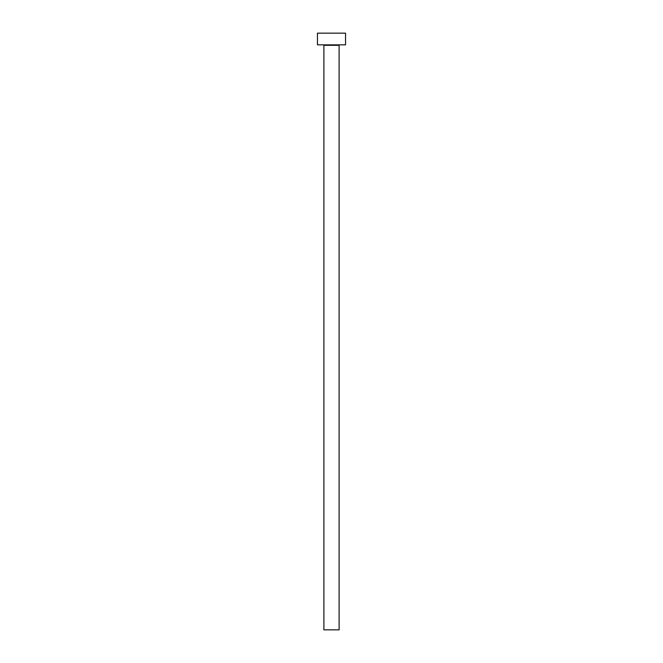 <?xml version="1.0" encoding="UTF-8"?>
<svg xmlns="http://www.w3.org/2000/svg" width="663" height="663" viewBox="0 0 663 663"><rect width="100%" height="100%" fill="white"/><g stroke="black" fill="none" stroke-linecap="round" stroke-linejoin="round"><path stroke-width="0.99" d="M339.108 45.316A0.464 0.464 0 0 1 339.572 44.852A0.464 0.464 0 0 0 339.108 45.316L323.892 45.316L323.892 629.85L339.108 629.85L339.108 45.316L339.108 629.85L323.892 629.85L323.892 45.316A0.464 0.464 0 0 0 323.428 44.852A0.464 0.464 0 0 1 323.892 45.316L339.108 45.316M317.461 33.15L317.461 44.852L345.539 44.852L345.539 33.15L317.461 33.15L317.461 44.852L345.539 44.852L345.539 33.15L317.461 33.15"/></g></svg>
